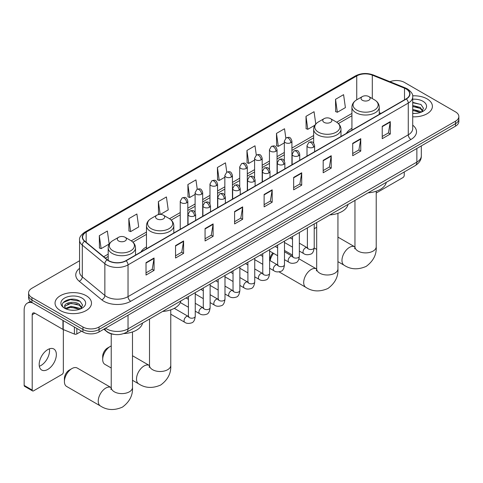 <?xml version="1.0" encoding="UTF-8"?>
<svg xmlns="http://www.w3.org/2000/svg" width="483" height="483" viewBox="0 0 483 483"><rect width="100%" height="100%" fill="white"/><g stroke="black" fill="none" stroke-linecap="round" stroke-linejoin="round"><path stroke-width="0.72" d="M146.47 246.94A20.117 11.616 0 0 0 140.945 251.975M351.926 128.321A20.117 11.616 0 0 0 346.402 133.356M114.103 334.387A11.387 6.575 180 0 1 106.894 331.7L103.845 329.183M79.556 260.76L31.932 288.254A11.387 6.575 0 0 0 28.6 292.903L28.6 297.866A11.387 6.575 0 0 0 31.932 302.515L82.937 331.96A11.387 6.575 0 0 0 99.039 331.96L455.517 126.154A11.387 6.575 0 0 0 458.85 121.505L458.85 119.023A11.387 6.575 0 0 1 455.517 123.672A11.387 6.575 0 0 0 458.85 119.023L458.85 116.542A11.387 6.575 0 0 0 455.517 111.893L404.512 82.448A11.387 6.575 0 0 0 389.95 81.705M28.6 292.903A11.387 6.575 0 0 0 31.932 297.558L82.937 327.003A11.387 6.575 0 0 0 99.039 327.003L99.039 329.478L455.517 123.672L99.039 329.478A11.387 6.575 0 0 1 82.937 329.478A11.387 6.575 0 0 0 99.039 329.478L99.039 331.96M31.932 297.558L31.932 300.034L82.937 329.478L31.932 300.034A11.387 6.575 0 0 1 28.6 295.385A11.387 6.575 0 0 0 31.932 300.034L31.932 302.515M427.063 98.876A18.221 10.517 0 0 0 412.645 95.833A18.221 10.517 0 0 1 427.063 98.876A18.221 10.517 0 0 1 432.4 106.314A18.221 10.517 0 0 0 427.063 98.876M86.155 295.693A18.221 10.517 0 0 0 66.298 293.416A18.221 10.517 0 0 0 55.05 303.137A18.221 10.517 0 0 0 60.387 310.575A18.221 10.517 0 0 0 80.244 312.851A18.221 10.517 0 0 0 91.492 303.137A18.221 10.517 0 0 0 86.155 295.693A18.221 10.517 0 0 0 66.298 293.416A18.221 10.517 0 0 0 55.05 303.137A18.221 10.517 0 0 0 60.387 310.575A18.221 10.517 0 0 0 80.244 312.851A18.221 10.517 0 0 0 91.492 303.137A18.221 10.517 0 0 0 86.155 295.693M406.125 88.957A12.147 7.016 180 0 1 409.681 93.919A12.147 7.016 180 0 1 406.125 98.876L125.882 260.669A12.147 7.016 180 0 1 107.347 259.733L84.791 241.138A12.147 7.016 180 0 1 82.593 237.117A12.147 7.016 180 0 1 86.155 232.16L356.738 75.94A12.147 7.016 180 0 1 372.296 75.149L404.5 88.172A12.147 7.016 180 0 1 406.125 88.957M406.336 88.836A12.449 7.191 0 0 0 404.676 88.027L372.465 75.01A12.449 7.191 0 0 0 356.52 75.813L85.938 232.033A12.449 7.191 0 0 0 84.543 241.24L107.093 259.836A12.449 7.191 0 0 0 126.099 260.796L406.336 98.997A12.449 7.191 0 0 0 406.336 88.836M146.017 262.655L146.017 275.05L154.071 270.402L154.071 258.007L146.017 262.655M146.017 272.853L152.217 269.272L154.035 258.417A3.037 1.751 -120 0 0 154.071 258.007M152.163 269.303L154.071 270.402M175.546 245.606L175.546 258.007L183.594 253.358L183.594 240.957L175.546 245.606M175.546 255.803L181.747 252.223L183.564 241.367A3.037 1.751 -120 0 0 183.594 240.957M181.693 252.259L183.594 253.358M205.07 228.562L205.07 240.957L213.124 236.308L213.124 223.913L205.07 228.562M205.07 238.759L211.27 235.179L213.094 224.323A3.037 1.751 -120 0 0 213.124 223.913M211.216 235.209L213.124 236.308M234.599 211.512L234.599 223.913L242.653 219.264L242.653 206.863L234.599 211.512M234.599 221.709L240.8 218.129L242.617 207.273A3.037 1.751 -120 0 0 242.653 206.863M240.745 218.159L242.653 219.264M382.234 126.274L382.234 138.675L390.288 134.026L390.288 121.625L382.234 126.274M382.234 136.472L388.435 132.891L390.252 122.036A3.037 1.751 -120 0 0 390.288 121.625M388.38 132.928L390.288 134.026M352.705 143.324L352.705 155.719L360.759 151.07L360.759 138.675L352.705 143.324M352.705 153.522L358.911 149.941L360.729 139.086A3.037 1.751 -120 0 0 360.759 138.675M358.857 149.971L360.759 151.07M323.181 160.368L323.181 172.769L331.229 168.12L331.229 155.719L323.181 160.368M323.181 170.571L329.382 166.991L331.199 156.136A3.037 1.751 -120 0 0 331.229 155.719M329.328 167.021L331.229 168.12M293.652 177.418L293.652 189.819L301.706 185.164L301.706 172.769L293.652 177.418M293.652 187.615L299.852 184.035L301.67 173.18A3.037 1.751 -120 0 0 301.706 172.769M299.798 184.065L301.706 185.164M264.123 194.468L264.123 206.863L272.177 202.214L272.177 189.819L264.123 194.468M264.123 204.665L270.329 201.085L272.146 190.23A3.037 1.751 -120 0 0 272.177 189.819M270.275 201.115L272.177 202.214M412.717 116.801A18.221 10.517 0 0 0 432.4 106.314A18.221 10.517 0 0 1 412.717 116.801M99.039 327.003L455.517 121.191A11.387 6.575 0 0 0 458.85 116.542M160.428 214.404L168.235 209.9L166.418 196.943L158.364 201.592L158.496 213.915M128.834 218.642L130.658 231.599L138.706 226.944L136.888 213.993L128.834 218.642L128.967 230.965M99.311 235.686L101.128 248.642L109.182 243.993L107.365 231.037L99.311 235.686L99.438 248.014M256.304 155.115L255 145.806L246.946 150.454L247.073 162.777M285.833 138.09L284.523 128.756L276.475 133.405L276.602 145.727M315.779 124.016L314.053 111.706L305.999 116.355L306.131 128.683M335.528 99.311L337.345 112.267L345.399 107.612L343.582 94.662L335.528 99.311L335.655 111.633M197.251 189.215L195.947 179.899L187.893 184.548L188.02 196.871M226.775 172.159L225.47 162.849L217.416 167.498L217.549 179.821M217.416 167.498L219.234 180.455L224.843 177.219M219.234 180.455L217.416 179.773M246.946 150.454L248.763 163.405L254.583 160.048M248.763 163.405L246.946 162.729M276.475 133.405L278.293 146.361L284.324 142.871M278.293 146.361L276.475 145.679M305.999 116.355L307.816 129.311L314.819 125.266M307.816 129.311L305.999 128.635M337.345 112.267L335.528 111.585M187.893 184.548L189.71 197.499L195.102 194.389M189.71 197.499L187.893 196.822M159.801 214.404L158.364 213.866M158.364 201.592L160.163 214.398M130.658 231.599L128.834 230.916M101.128 248.642L99.311 247.966M412.717 113.33L414.982 113.445M412.717 109.393L420.24 111.374L421.242 112.183M412.717 110.378L420.421 112.485M412.717 105.457L420.24 107.437L422.71 110.842M412.717 106.441L420.24 108.421L422.51 111.096M412.717 113.408A12.377 7.142 0 0 0 422.927 111.368A12.377 7.142 0 0 0 422.927 101.261A12.377 7.142 0 0 0 412.717 99.22M421.538 112.056L423.476 108.252L421.025 104.557L412.717 102.348M412.717 102.728L420.856 104.443M412.717 106.665L418.121 107.341M412.717 110.601L418.121 111.277M376.221 193.013L402.9 177.605A1.896 1.099 120 0 0 404.247 175.281L404.247 171.96M316.685 227.342A10.632 6.134 120 0 0 315.665 227.849L314.222 228.682L315.665 227.849A10.632 6.134 120 0 0 314.222 228.845M362.371 100.271A4.558 2.632 0 0 0 368.813 100.271A4.558 2.632 0 0 0 368.813 96.552L374.47 99.818A12.552 7.251 0 0 1 374.47 110.07A12.552 7.251 0 0 1 356.714 110.07A12.552 7.251 0 0 1 356.714 99.818C353.622 101.653 352.029 104.093 351.926 107.135A13.669 7.891 0 0 0 355.929 112.714A13.669 7.891 0 0 0 370.823 114.423A13.669 7.891 0 0 0 379.258 107.135C379.155 104.093 377.561 101.653 374.47 99.818L368.813 96.552A4.558 2.632 0 0 0 362.371 96.552A4.558 2.632 0 0 0 362.371 100.271M368.1 192.826A20.878 12.057 0 0 0 386.315 182.308M269.87 260.506L269.87 259.866A6.834 3.942 -60 0 1 272.877 252.965M273.565 253.358A10.632 6.134 120 0 0 270.112 260.645M324.093 122.368A4.558 2.632 0 0 0 330.535 122.368A4.558 2.632 0 0 0 330.535 118.649L336.192 121.915A12.552 7.251 0 0 1 336.192 132.167A12.552 7.251 0 0 1 318.436 132.167A12.552 7.251 0 0 1 318.436 121.915C315.345 123.751 313.751 126.19 313.648 129.233A13.669 7.891 0 0 0 317.651 134.811A13.669 7.891 0 0 0 332.546 136.52A13.669 7.891 0 0 0 340.98 129.233C340.877 126.19 339.283 123.751 336.192 121.915L330.535 118.649A4.558 2.632 0 0 0 324.093 118.649A4.558 2.632 0 0 0 324.093 122.368M329.823 214.923A20.878 12.057 0 0 0 348.038 204.406M102.692 359.485L102.692 356.388A6.834 3.942 -60 0 1 107.522 348.02L110.209 346.468A10.632 6.134 120 0 0 102.692 359.485A10.632 6.134 120 0 0 104.896 364.351L111.229 368.01M156.915 218.89A4.558 2.632 0 0 0 163.357 218.89A4.558 2.632 0 0 0 163.357 215.17L169.014 218.437A12.552 7.251 0 0 1 169.014 228.688A12.552 7.251 0 0 1 151.257 228.688A12.552 7.251 0 0 1 151.257 218.437C148.166 220.272 146.572 222.711 146.47 225.754A13.669 7.891 0 0 0 150.473 231.333A13.669 7.891 0 0 0 165.367 233.041A13.669 7.891 0 0 0 173.802 225.754C173.699 222.711 172.105 220.272 169.014 218.437L163.357 215.17A4.558 2.632 0 0 0 156.915 215.17A4.558 2.632 0 0 0 156.915 218.89M162.644 311.444A20.878 12.057 0 0 0 180.865 300.927M111.229 345.961A10.632 6.134 120 0 0 110.209 346.468L107.522 348.02M64.414 381.582L64.414 378.485A6.834 3.942 -60 0 1 69.244 370.117L71.931 368.565A10.632 6.134 120 0 0 64.414 381.582A10.632 6.134 120 0 0 66.618 386.448L100.44 405.98A10.632 6.134 -60 0 1 98.81 397.461A10.632 6.134 -60 0 1 105.753 388.097A10.632 6.134 -60 0 1 111.066 387.565L111.229 387.656M118.637 240.987A4.558 2.632 0 0 0 125.079 240.987A4.558 2.632 0 0 0 125.079 237.268L130.736 240.534A12.552 7.251 0 0 1 130.736 250.786A12.552 7.251 0 0 1 112.98 250.786A12.552 7.251 0 0 1 112.98 240.534C109.889 242.369 108.295 244.809 108.192 247.851A13.669 7.891 0 0 0 112.195 253.43A13.669 7.891 0 0 0 127.089 255.139A13.669 7.891 0 0 0 135.524 247.851C135.421 244.809 133.827 242.369 130.736 240.534L125.079 237.268A4.558 2.632 0 0 0 118.637 237.268A4.558 2.632 0 0 0 118.637 240.987M123.714 333.584A20.878 12.057 0 0 0 142.588 323.024M111.066 387.565L77.244 368.04A10.632 6.134 120 0 0 71.931 368.565L69.244 370.117M49.393 348.841A12.147 7.016 -60 0 1 40.958 365.498A12.147 7.016 -60 0 1 39.334 366.259M47.769 369.435A12.147 7.016 120 0 0 55.708 358.73A12.147 7.016 120 0 0 53.848 348.998A12.147 7.016 120 0 0 47.769 349.595A12.147 7.016 120 0 0 39.835 360.3A12.147 7.016 120 0 0 41.695 370.038A12.147 7.016 120 0 0 47.769 369.435M76.827 328.434L76.827 333.934L81.591 331.187M32.5 302.841A15.184 8.766 -120 0 0 27.296 303.155A15.184 8.766 -120 0 0 24.15 310.11L24.15 385.428L32.204 390.077L32.204 314.759A3.798 2.192 60 0 1 32.989 313.02A3.798 2.192 60 0 1 34.885 313.207L62.953 329.412L62.953 320.422M32.204 390.077A1.896 1.099 120 0 0 32.596 390.946L24.542 386.297A1.896 1.099 -60 0 1 24.15 385.428M32.596 390.946A1.896 1.099 120 0 0 33.544 390.85L61.999 374.422A1.896 1.099 120 0 0 63.339 372.097L63.339 329.587M76.827 333.934A1.896 1.099 180 0 1 74.4 334.061L63.207 329.533A1.896 1.099 180 0 1 62.953 329.412M71.212 310.183L74.074 310.267M65.525 308.365L71.049 306.258L79.339 308.196L80.341 308.999M66.038 308.897L71.049 307.242L79.52 309.301M65.616 308.746L64.728 306.669A8.579 4.951 0 0 0 66.111 308.963M81.802 307.665L79.339 304.26C74.189 300.414 63.593 302.787 64.728 306.669L64.692 306.288M64.746 306.79L64.988 306.15L71.049 303.306L79.339 305.244L81.609 307.919M80.637 308.879L82.575 305.069L80.124 301.374C71.442 295.137 56.01 303.36 64.921 308.402L65.362 308.673M82.025 298.083A12.377 7.142 0 0 0 64.523 298.083A12.377 7.142 0 0 0 64.523 308.184A12.377 7.142 0 0 0 82.025 308.184A12.377 7.142 0 0 0 82.025 298.083M63.11 302.618L70.379 299.635L79.955 301.265M67.65 304.067L70.379 303.572L77.214 304.157M67.65 308.003L70.379 307.508L77.214 308.094M105.536 328.211A15.184 8.766 0 0 0 106.556 328.863A15.184 8.766 0 0 0 128.031 328.863L416.859 162.107A15.184 8.766 0 0 0 421.309 155.906C421.418 159.674 419.413 162.898 415.289 165.584L126.461 332.334A7.595 4.383 60 0 0 128.031 328.863L128.031 315.224M416.859 148.468L416.859 162.107A7.595 4.383 60 0 1 415.289 165.584M104.92 328.567A7.595 5.078 129.5 0 0 106.248 331.036L103.942 329.134M455.517 126.154L455.517 121.191M82.937 331.96L82.937 327.003M412.717 125.157A18.982 10.958 180 0 1 410.955 139.478L130.718 301.277A3.798 2.192 60 0 1 128.031 296.622L408.274 134.829A15.184 8.766 0 0 0 412.717 128.629L412.717 96.89A15.184 8.766 180 0 1 408.274 103.09A3.798 2.192 -120 0 0 406.336 98.997M130.718 301.277A18.982 10.958 180 0 1 103.875 301.277A18.982 10.958 180 0 1 101.744 299.81L79.194 281.215A18.982 10.958 180 0 1 79.556 268.355M106.556 296.622A15.184 8.766 0 0 0 128.031 296.622L128.031 264.883A15.184 8.766 180 0 1 104.853 263.718L82.303 245.123A15.184 8.766 180 0 1 79.556 240.093L79.556 271.832A15.184 8.766 0 0 0 82.303 276.862L104.853 295.457A15.184 8.766 0 0 0 106.556 296.622M412.717 96.89C413.225 94.523 411.48 91.873 407.483 88.957L405.491 87.984A3.798 1.775 112 0 0 404.676 88.027M405.491 87.984L373.281 74.968C366.995 72.74 361.024 73.066 355.373 75.934A3.798 2.192 60 0 1 356.52 75.813M85.938 232.033A3.798 2.192 -120 0 0 84.791 232.154C80.848 234.986 79.109 237.636 79.556 240.093M84.543 241.24A3.798 2.542 129.5 0 0 82.303 245.123L82.303 276.862A3.798 2.542 -50.5 0 1 79.194 281.215M373.281 74.968A3.798 1.775 112 0 0 372.465 75.01M107.093 259.836A3.798 2.542 129.5 0 0 104.853 263.718L104.853 295.457A3.798 2.542 -50.5 0 1 101.744 299.81M126.099 260.796A3.798 2.192 60 0 1 128.031 264.883L408.274 103.09L408.274 134.829A3.798 2.192 60 0 0 410.955 139.478M86.155 232.16L86.155 242.261M404.5 88.172L404.5 99.812M372.296 75.149L372.296 98.562M380.996 113.384L379.258 112.684M356.738 75.94L356.738 99.806M351.926 113.433L336.693 122.223M313.648 135.53L291.919 148.076M284.324 152.459L277.049 156.661M269.454 161.044L262.178 165.246M254.583 169.63L247.308 173.832M239.713 178.215L232.438 182.417M224.843 186.8L217.561 191.002M209.972 195.386L202.691 199.588M195.102 203.971L187.821 208.173M180.231 212.556L169.515 218.745M146.47 232.051L131.237 240.842M108.192 254.149L103.706 256.739M264.123 194.86L272.146 190.23M293.652 177.81L301.67 173.18M323.181 160.767L331.199 156.136M352.705 143.717L360.729 139.086M382.234 126.667L390.252 122.036M234.599 211.904L242.617 207.273M205.07 228.954L213.094 224.323M175.546 245.998L183.564 241.367M146.017 263.048L154.035 258.417M376.221 191.232L376.221 246.759A10.632 6.134 180 0 1 373.105 251.094A10.632 6.134 180 0 1 358.072 251.094A10.632 6.134 180 0 1 354.963 246.759L354.679 248.793M376.221 246.759C376.68 254.559 373.335 261.104 366.186 266.387C358.042 269.937 350.706 269.562 344.168 265.258A10.632 6.134 -60 0 1 342.544 256.745A10.632 6.134 -60 0 1 349.487 247.374A10.632 6.134 -60 0 1 354.8 246.849L354.963 246.94M337.943 213.335L337.943 268.856A10.632 6.134 180 0 1 334.828 273.197A10.632 6.134 180 0 1 319.794 273.197A10.632 6.134 180 0 1 316.685 268.856L316.401 270.891M337.943 268.856C338.402 276.662 335.057 283.201 327.909 288.49C319.764 292.034 312.429 291.66 305.89 287.361A10.632 6.134 -60 0 1 304.266 278.842A10.632 6.134 -60 0 1 311.209 269.478A10.632 6.134 -60 0 1 316.522 268.946L316.685 269.037M170.765 309.851L170.765 365.371A10.632 6.134 180 0 1 167.649 369.712A10.632 6.134 180 0 1 152.622 369.712A10.632 6.134 180 0 1 149.507 365.371L149.223 367.412M170.765 365.371C171.224 373.178 167.879 379.723 160.73 385.005C152.586 388.555 145.25 388.175 138.718 383.876A10.632 6.134 -60 0 1 137.087 375.363A10.632 6.134 -60 0 1 144.031 365.993A10.632 6.134 -60 0 1 149.344 365.468L149.507 365.559M132.487 331.954L132.487 387.475A10.632 6.134 180 0 1 129.372 391.816A10.632 6.134 180 0 1 114.344 391.816A10.632 6.134 180 0 1 111.229 387.475L110.945 389.509M313.491 147.182A3.798 2.192 0 0 0 314.602 145.631C313.062 140.764 311.565 141.73 308.909 142.346A3.798 2.192 60 0 1 310.804 142.533A3.798 2.192 -120 0 1 313.491 147.182A3.798 2.192 0 0 1 308.118 147.182A3.798 2.192 0 0 1 307.007 145.631L308.909 142.346M299.351 251.075L303.729 253.605A3.417 1.974 -60 0 1 303.203 250.864A3.417 1.974 -60 0 1 305.437 247.857A3.417 1.974 -60 0 1 305.588 247.773A3.417 1.974 -60 0 1 307.146 247.688L299.351 243.184M307.586 248.033L307.279 248.286L307.387 247.544A3.417 1.974 -0 0 0 308.389 248.938A3.417 1.974 -0 0 0 313.062 249.023A3.417 1.974 -0 0 0 314.222 247.544C313.751 251.51 312.525 253.732 310.533 254.191C307.683 255.06 305.413 254.867 303.729 253.605M298.621 155.768A3.798 2.192 0 0 0 299.732 154.216C298.192 149.35 296.695 150.316 294.038 150.931A3.798 2.192 60 0 1 295.934 151.119A3.798 2.192 -120 0 1 298.621 155.768A3.798 2.192 0 0 1 293.247 155.768A3.798 2.192 0 0 1 292.137 154.216L294.038 150.931M284.481 259.661L288.858 262.191A3.417 1.974 -60 0 1 288.333 259.449A3.417 1.974 -60 0 1 290.567 256.443A3.417 1.974 -60 0 1 290.718 256.358A3.417 1.974 -60 0 1 292.275 256.274L284.481 251.77M292.71 256.618L292.408 256.871L292.517 256.129A3.417 1.974 -0 0 0 293.519 257.524A3.417 1.974 -0 0 0 298.192 257.608A3.417 1.974 -0 0 0 299.351 256.129C298.88 260.102 297.655 262.317 295.662 262.782C292.807 263.646 290.543 263.452 288.858 262.191M283.744 164.353A3.798 2.192 0 0 0 284.861 162.801C283.316 157.935 281.818 158.901 279.162 159.517A3.798 2.192 60 0 1 281.064 159.704A3.798 2.192 -120 0 1 283.744 164.353A3.798 2.192 0 0 1 278.377 164.353A3.798 2.192 0 0 1 277.266 162.801L279.162 159.517M269.611 268.246L273.988 270.776A3.417 1.974 -60 0 1 273.463 268.035A3.417 1.974 -60 0 1 275.696 265.028A3.417 1.974 -60 0 1 275.847 264.944A3.417 1.974 -60 0 1 277.405 264.859L269.611 260.355M277.84 265.203L277.538 265.457L277.647 264.714A3.417 1.974 -0 0 0 278.649 266.109A3.417 1.974 -0 0 0 283.322 266.199A3.417 1.974 -0 0 0 284.481 264.714C284.01 268.687 282.784 270.903 280.792 271.368C277.936 272.231 275.666 272.038 273.988 270.776M268.874 172.938A3.798 2.192 0 0 0 269.991 171.387C268.445 166.52 266.948 167.492 264.292 168.102A3.798 2.192 60 0 1 266.193 168.289A3.798 2.192 -120 0 1 268.874 172.938A3.798 2.192 0 0 1 263.507 172.938A3.798 2.192 0 0 1 262.396 171.387L264.292 168.102M254.74 276.831L259.117 279.361A3.417 1.974 -60 0 1 258.592 276.626A3.417 1.974 -60 0 1 260.826 273.613A3.417 1.974 -60 0 1 260.977 273.529A3.417 1.974 -60 0 1 262.529 273.444L254.74 268.946M262.969 273.789L262.667 274.042L262.776 273.306A3.417 1.974 -0 0 0 263.778 274.7A3.417 1.974 -0 0 0 268.451 274.785A3.417 1.974 -0 0 0 269.611 273.306C269.14 277.272 267.914 279.488 265.922 279.953C263.066 280.816 260.796 280.623 259.117 279.361M254.004 181.523A3.798 2.192 0 0 0 255.115 179.972C253.575 175.106 252.078 176.078 249.421 176.687A3.798 2.192 60 0 1 251.323 176.875A3.798 2.192 -120 0 1 254.004 181.523A3.798 2.192 0 0 1 248.636 181.523A3.798 2.192 0 0 1 247.525 179.972L249.421 176.687M239.864 285.417L244.247 287.946A3.417 1.974 -60 0 1 243.722 285.212A3.417 1.974 -60 0 1 245.95 282.199A3.417 1.974 -60 0 1 246.107 282.114A3.417 1.974 -60 0 1 247.658 282.03L239.864 277.532M248.099 282.374L247.797 282.627L247.906 281.891A3.417 1.974 -0 0 0 248.908 283.286A3.417 1.974 -0 0 0 253.581 283.37A3.417 1.974 -0 0 0 254.74 281.891C254.269 285.858 253.038 288.073 251.051 288.538C248.196 289.408 245.925 289.208 244.247 287.946M239.133 190.109A3.798 2.192 0 0 0 240.244 188.563C238.705 183.691 237.207 184.663 234.551 185.273A3.798 2.192 60 0 1 236.453 185.46A3.798 2.192 -120 0 1 239.133 190.109A3.798 2.192 0 0 1 233.766 190.109A3.798 2.192 0 0 1 232.655 188.563L234.551 185.273M224.993 294.002L229.371 296.532A3.417 1.974 -60 0 1 228.851 293.797A3.417 1.974 -60 0 1 231.079 290.784A3.417 1.974 -60 0 1 231.23 290.7A3.417 1.974 -60 0 1 232.788 290.615L224.993 286.117M233.229 290.959L232.927 291.213L233.035 290.476A3.417 1.974 -0 0 0 234.032 291.871A3.417 1.974 -0 0 0 238.711 291.955A3.417 1.974 -0 0 0 239.864 290.476C239.399 294.443 238.167 296.659 236.181 297.123C233.325 297.993 231.055 297.794 229.371 296.532M224.263 198.694A3.798 2.192 0 0 0 225.374 197.149C223.834 192.276 222.337 193.248 219.68 193.858A3.798 2.192 60 0 1 221.576 194.045A3.798 2.192 -120 0 1 224.263 198.694A3.798 2.192 0 0 1 218.896 198.694A3.798 2.192 0 0 1 217.785 197.149L219.68 193.858M210.123 302.593L214.5 305.117A3.417 1.974 -60 0 1 213.981 302.382A3.417 1.974 -60 0 1 216.209 299.369A3.417 1.974 -60 0 1 216.36 299.285A3.417 1.974 -60 0 1 217.918 299.2L210.123 294.702M218.358 299.545L218.05 299.798L218.165 299.062A3.417 1.974 -0 0 0 219.161 300.456A3.417 1.974 -0 0 0 223.84 300.541A3.417 1.974 -0 0 0 224.993 299.062C224.529 303.028 223.297 305.244 221.311 305.709C218.455 306.578 216.185 306.379 214.5 305.117M209.393 207.279A3.798 2.192 0 0 0 210.503 205.734C208.964 200.862 207.467 201.834 204.81 202.443A3.798 2.192 60 0 1 206.706 202.631A3.798 2.192 -120 0 1 209.393 207.279A3.798 2.192 0 0 1 204.025 207.279A3.798 2.192 0 0 1 202.914 205.734L204.81 202.443M195.253 311.179L199.63 313.702A3.417 1.974 -60 0 1 199.105 310.967A3.417 1.974 -60 0 1 201.339 307.955A3.417 1.974 -60 0 1 201.489 307.87A3.417 1.974 -60 0 1 203.047 307.786L195.253 303.288M203.488 308.13L203.18 308.383L203.289 307.647A3.417 1.974 -0 0 0 204.291 309.042A3.417 1.974 -0 0 0 208.97 309.126A3.417 1.974 -0 0 0 210.123 307.647C209.658 311.613 208.427 313.829 206.44 314.294C203.584 315.164 201.314 314.964 199.63 313.702M194.522 215.865A3.798 2.192 0 0 0 195.633 214.319C194.094 209.447 192.596 210.419 189.94 211.029A3.798 2.192 60 0 1 191.836 211.216A3.798 2.192 -120 0 1 194.522 215.865A3.798 2.192 0 0 1 189.155 215.865A3.798 2.192 0 0 1 188.044 214.319L189.94 211.029M170.765 314.21L184.76 322.288A3.417 1.974 -60 0 1 184.234 319.553A3.417 1.974 -60 0 1 186.468 316.54A3.417 1.974 -60 0 1 186.619 316.462A3.417 1.974 -60 0 1 188.177 316.371L174.278 308.347M188.618 316.715L188.31 316.969L188.418 316.232A3.417 1.974 -0 0 0 189.421 317.627A3.417 1.974 -0 0 0 194.1 317.711A3.417 1.974 -0 0 0 195.253 316.232C194.788 320.199 193.556 322.415 191.57 322.879C188.714 323.749 186.444 323.55 184.76 322.288M290.808 142.672A3.798 2.192 0 0 0 291.919 141.121C290.38 136.254 288.882 137.22 286.226 137.836A3.798 2.192 60 0 1 288.122 138.023A3.798 2.192 -120 0 1 290.808 142.672A3.798 2.192 0 0 1 285.441 142.672A3.798 2.192 0 0 1 284.324 141.121L286.226 137.836M275.938 151.257A3.798 2.192 0 0 0 277.049 149.706C275.509 144.84 274.012 145.806 271.355 146.421A3.798 2.192 60 0 1 273.251 146.609A3.798 2.192 -120 0 1 275.938 151.257A3.798 2.192 0 0 1 270.565 151.257A3.798 2.192 0 0 1 269.454 149.706L271.355 146.421M261.068 159.843A3.798 2.192 0 0 0 262.178 158.291C260.639 153.425 259.142 154.397 256.485 155.007A3.798 2.192 60 0 1 258.381 155.194A3.798 2.192 -120 0 1 261.068 159.843A3.798 2.192 0 0 1 255.694 159.843A3.798 2.192 0 0 1 254.583 158.291L256.485 155.007M246.191 168.428A3.798 2.192 0 0 0 247.308 166.876C245.762 162.01 244.265 162.982 241.609 163.592A3.798 2.192 60 0 1 243.51 163.779A3.798 2.192 -120 0 1 246.191 168.428A3.798 2.192 0 0 1 240.824 168.428A3.798 2.192 0 0 1 239.713 166.876L241.609 163.592M231.321 177.013A3.798 2.192 0 0 0 232.438 175.468C230.892 170.596 229.395 171.568 226.738 172.177A3.798 2.192 60 0 1 228.64 172.365A3.798 2.192 -120 0 1 231.321 177.013A3.798 2.192 0 0 1 225.953 177.013A3.798 2.192 0 0 1 224.843 175.468L226.738 172.177M216.45 185.599A3.798 2.192 0 0 0 217.561 184.053C216.022 179.181 214.524 180.153 211.868 180.763A3.798 2.192 60 0 1 213.77 180.95A3.798 2.192 -120 0 1 216.45 185.599A3.798 2.192 0 0 1 211.083 185.599A3.798 2.192 0 0 1 209.972 184.053L211.868 180.763M201.58 194.184A3.798 2.192 0 0 0 202.691 192.639C201.151 187.766 199.654 188.738 196.998 189.348A3.798 2.192 60 0 1 198.899 189.535A3.798 2.192 -120 0 1 201.58 194.184A3.798 2.192 0 0 1 196.213 194.184A3.798 2.192 0 0 1 195.102 192.639L196.998 189.348M186.71 202.769A3.798 2.192 0 0 0 187.821 201.224C186.281 196.352 184.784 197.324 182.127 197.933A3.798 2.192 60 0 1 184.023 198.121A3.798 2.192 -120 0 1 186.71 202.769A3.798 2.192 0 0 1 181.342 202.769A3.798 2.192 0 0 1 180.231 201.224L182.127 197.933M32.204 314.759L34.885 313.207M63.207 320.573L63.207 329.533M74.4 334.061L74.4 327.033M126.461 332.334C120.352 335.407 114.242 335.407 108.132 332.334L106.248 331.036M421.309 155.906L421.309 145.902M355.373 75.934L84.791 232.154M351.926 115.739L338.396 123.551M313.648 137.842L291.919 150.388M284.324 154.771L277.049 158.973M269.454 163.357L262.178 167.559M254.583 171.942L247.308 176.144M239.713 180.527L232.438 184.729M224.843 189.113L217.561 193.315M209.972 197.698L202.691 201.9M195.102 206.283L187.821 210.485M180.231 214.869L171.217 220.073M146.47 234.358L132.94 242.17M108.192 256.461L105.354 258.097M344.168 265.258L337.943 261.665M316.685 249.391L314.216 247.966M379.258 114.386L379.258 107.135M351.926 130.168L351.926 107.135M362.371 96.552L356.714 99.818M354.8 246.849L337.943 237.117M354.963 200.409L354.963 246.759M305.89 287.361L279.096 271.887M340.98 136.484L340.98 129.233M313.648 143.113L313.648 129.233M324.093 118.649L318.436 121.915M316.522 268.946L298.965 258.81M292.517 255.09L284.481 250.448M316.685 222.512L316.685 268.856M138.718 383.876L132.487 380.284M173.802 233.005L173.802 225.754M146.47 248.787L146.47 225.754M156.915 215.17L151.257 218.437M149.344 365.468L132.487 355.736M149.507 319.028L149.507 365.371M132.487 387.475C132.946 395.281 129.601 401.82 122.453 407.109C114.308 410.653 106.972 410.278 100.44 405.98M135.524 255.102L135.524 247.851M108.192 260.355L108.192 247.851M118.637 237.268L112.98 240.534M111.229 333.838L111.229 387.475M307.84 247.96L307.146 247.688M314.222 223.931L314.222 247.544M314.602 151.716L314.602 145.631M292.517 247.133L284.481 242.49M307.387 227.879L307.387 247.544M307.007 156.1L307.007 145.631M292.517 239.242L290.114 237.853M292.97 256.545L292.275 256.274M299.351 232.516L299.351 256.129M299.732 160.302L299.732 154.216M277.647 255.718L269.611 251.075M292.517 236.465L292.517 256.129M292.137 164.685L292.137 154.216M277.647 247.827L275.244 246.439M278.093 265.131L277.405 264.859M284.481 241.102L284.481 264.714M284.861 168.887L284.861 162.801M262.776 264.304L254.74 259.661M277.647 245.05L277.647 264.714M277.266 173.27L277.266 162.801M262.776 256.413L260.367 255.024M263.223 273.716L262.529 273.444M269.611 249.693L269.611 273.306M269.991 177.472L269.991 171.387M247.906 272.889L239.864 268.246M262.776 253.635L262.776 273.306M262.396 181.856L262.396 171.387M247.906 264.998L245.497 263.609M248.353 282.301L247.658 282.03M254.74 258.278L254.74 281.891M255.115 186.058L255.115 179.972M233.035 281.474L224.993 276.831M247.906 262.221L247.906 281.891M247.525 190.441L247.525 179.972M233.035 273.583L230.626 272.195M233.482 290.887L232.788 290.615M239.864 266.864L239.864 290.476M240.244 194.643L240.244 188.563M218.165 290.06L210.123 285.417M233.035 270.806L233.035 290.476M232.655 199.026L232.655 188.563M218.165 282.169L215.756 280.78M218.612 299.472L217.918 299.2M224.993 275.449L224.993 299.062M225.374 203.228L225.374 197.149M203.289 298.645L195.253 294.002M218.165 279.391L218.165 299.062M217.785 207.612L217.785 197.149M203.289 290.754L200.886 289.365M203.741 308.057L203.047 307.786M210.123 284.034L210.123 307.647M210.503 211.814L210.503 205.734M188.418 307.23L180.322 302.557M203.289 287.977L203.289 307.647M202.914 216.197L202.914 205.734M188.418 299.339L186.015 297.951M188.871 316.643L188.177 316.371M195.253 292.62L195.253 316.232M195.633 220.399L195.633 214.319M188.418 296.562L188.418 316.232M188.044 224.782L188.044 214.319M291.919 164.812L291.919 141.121M284.324 160.863L284.324 141.121M277.049 173.397L277.049 149.706M269.454 169.448L269.454 149.706M262.178 181.982L262.178 158.291M254.583 178.034L254.583 158.291M247.308 190.568L247.308 166.876M239.713 186.619L239.713 166.876M232.438 199.153L232.438 175.468M224.843 195.204L224.843 175.468M217.561 207.738L217.561 184.053M209.972 203.79L209.972 184.053M202.691 216.324L202.691 192.639M195.102 212.381L195.102 192.639M187.821 224.909L187.821 201.224M180.231 229.292L180.231 201.224M27.296 303.155L30.369 301.386"/></g></svg>
